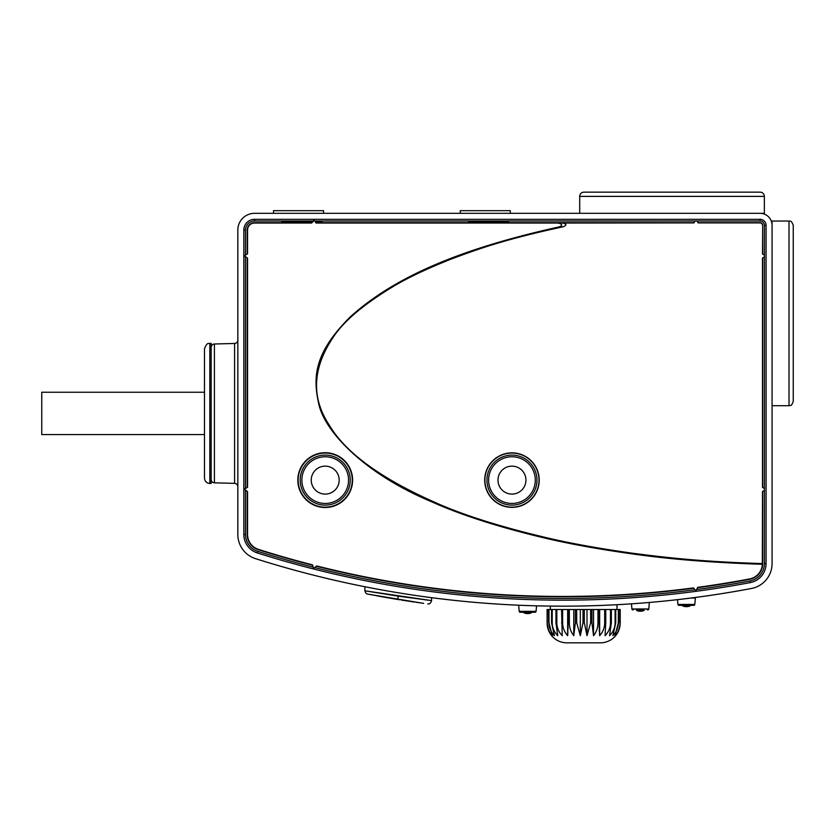<?xml version="1.0" encoding="UTF-8"?>
<svg xmlns="http://www.w3.org/2000/svg" width="835" height="835" viewBox="0 0 835 835"><rect width="100%" height="100%" fill="white"/><g stroke="black" fill="none" stroke-linecap="round" stroke-linejoin="round"><path stroke-width="1.25" d="M760.069 213.322L254.508 213.322A16.679 16.679 0 0 0 237.839 230.001L237.839 534.494A25.342 25.342 0 0 0 255.52 558.657A1016.456 1016.456 0 0 0 751.437 588.477A25.342 25.342 0 0 0 772.072 563.573L772.072 225.335A12.003 12.003 0 0 0 760.069 213.322L764.359 213.322L764.359 196.382L579.699 196.382L579.699 213.322M772.072 225.335L772.072 221.045L789.012 221.045C790.077 221.901 790.881 219.167 793.25 225.283L793.25 401.468C791.058 407.386 790.025 404.933 789.012 405.695L789.012 221.045M731.408 592.057L732.472 591.879L731.408 592.057M733.297 591.744L741.083 590.387M741.835 590.251L741.261 590.355M331.777 579.605L329.898 579.156M329.334 579.031L326.548 578.363M314.837 220.993L760.069 220.993A4.332 4.332 0 0 1 764.401 225.335L764.401 563.573A17.671 17.671 0 0 1 750.007 580.941A1008.784 1008.784 0 0 1 696.86 589.531M313.188 567.163A1008.784 1008.784 0 0 1 257.838 551.351A17.671 17.671 0 0 1 245.511 534.494L245.511 490.416M558.041 223.049L316.016 223.049L314.158 219.824L311.726 223.049L254.508 223.049A6.951 6.951 0 0 0 247.557 230.001L247.557 253.861L244.342 255.719L247.557 258.161L247.557 487.306L244.342 489.164L247.557 491.596L247.557 534.494A15.625 15.625 0 0 0 258.464 549.388A1006.728 1006.728 0 0 0 312.541 564.878L313.553 568.468L316.705 565.942A1006.728 1006.728 0 0 0 693.509 587.903L695.774 590.856L697.768 587.339A1006.728 1006.728 0 0 0 749.632 578.926A15.625 15.625 0 0 0 762.334 564.283C713.779 562.727 671.058 559.356 634.183 554.169C599.499 549.346 569.512 543.929 544.243 537.928C498.558 527.062 460.795 514.924 430.954 501.48C363.496 473.257 323.865 430.589 318.636 403.305C312.551 375.917 314.92 351.911 350.804 316.371C391.438 280.059 452.455 250.479 559.074 226.911C562.821 225.335 562.477 224.051 558.041 223.049L693.968 222.903L695.075 220.993M695.774 590.856L696.348 590.773M694.95 589.781A1008.784 1008.784 0 0 1 315.045 567.643M313.553 568.468L314.106 568.604M247.212 254.07L247.212 230.001A7.306 7.306 0 0 1 254.508 222.695L281.854 222.695L281.854 220.993M247.212 487.504L247.212 257.952M258.464 549.388L258.359 549.722A15.969 15.969 0 0 1 247.212 534.494L247.212 491.397M258.359 549.722A1007.083 1007.083 0 0 0 312.655 565.274M316.423 566.234A1007.083 1007.083 0 0 0 693.749 588.226M697.611 587.715A1007.083 1007.083 0 0 0 749.694 579.271A15.969 15.969 0 0 0 762.699 563.573L762.699 491.397M762.699 257.952L762.699 487.504M697.987 222.695L760.069 222.695A2.63 2.63 0 0 1 762.699 225.335L762.699 254.07M508.619 220.993L508.619 222.695L694.094 222.695M245.511 255.051L245.511 230.001A9.008 9.008 0 0 1 254.508 220.993L312.906 220.993M321.872 220.993L321.872 222.695L315.797 222.663M508.619 222.663L468.602 222.663L468.602 220.993M321.872 222.695L468.602 222.695M508.619 221.64L468.602 221.64M500.196 222.663L500.196 221.64M470.366 222.663L470.366 221.64M311.946 222.663L281.854 222.663M314.158 219.824L313.584 219.824L314.158 219.824M297.813 480.115A27.398 27.398 0 0 0 325.212 507.503A27.398 27.398 0 0 0 352.61 480.115A27.398 27.398 0 0 0 325.212 452.716A27.398 27.398 0 0 0 297.813 480.115M562.164 222.903C566.662 223.916 567.017 225.199 563.207 226.776L559.074 226.911M764.401 490.416L762.491 491.512L762.334 564.283M762.699 563.573L762.491 563.573C700.899 561.715 665.516 557.509 631.918 553.135C599.937 548.616 572.445 543.7 549.451 538.377C503.724 527.71 466.786 516.249 438.646 503.996C382.305 479.499 345.847 453.217 329.293 425.151C310.818 397.251 312.394 367.546 334.021 336.046C344.792 320.296 364.603 303.742 393.452 286.374C408.002 277.669 427.311 268.546 451.391 258.996C477.589 249.248 504.089 239.478 563.207 226.776M764.401 255.051L762.491 253.944L762.699 225.335M697.006 220.993L698.102 222.903L760.069 222.903A2.421 2.421 0 0 1 762.491 225.335M764.401 488.485L762.491 487.379L762.491 258.078L764.401 256.971M484.707 480.115A27.252 27.252 0 0 0 511.959 507.367A27.252 27.252 0 0 0 539.212 480.115A27.252 27.252 0 0 0 511.959 452.852A27.252 27.252 0 0 0 484.707 480.115M484.916 480.115A27.044 27.044 0 0 0 511.959 507.158A27.044 27.044 0 0 0 539.003 480.115A27.044 27.044 0 0 0 511.959 453.061A27.044 27.044 0 0 0 484.916 480.115M486.951 480.115A25.008 25.008 0 0 0 511.959 505.123A25.008 25.008 0 0 0 536.968 480.115A25.008 25.008 0 0 0 511.959 455.096A25.008 25.008 0 0 0 486.951 480.115A25.008 25.008 0 0 0 511.959 505.123A25.008 25.008 0 0 0 536.968 480.115A25.008 25.008 0 0 0 511.959 455.096A25.008 25.008 0 0 0 486.951 480.115M497.984 480.115A13.976 13.976 0 0 0 511.959 494.09A13.976 13.976 0 0 0 525.935 480.115A13.976 13.976 0 0 0 511.959 466.139A13.976 13.976 0 0 0 497.984 480.115M321.872 221.64L315.202 221.64M283.618 222.663L283.618 221.64L313.449 221.64M283.618 221.64L281.854 221.64M244.342 255.719L244.342 256.303L244.342 255.719M244.342 489.164L244.342 489.738L244.342 489.164M245.511 488.485L245.511 256.971M298.158 480.115A27.044 27.044 0 0 0 325.212 507.158A27.044 27.044 0 0 0 352.255 480.115A27.044 27.044 0 0 0 325.212 453.061A27.044 27.044 0 0 0 298.158 480.115M300.193 480.115A25.008 25.008 0 0 0 325.212 505.123A25.008 25.008 0 0 0 350.22 480.115A25.008 25.008 0 0 0 325.212 455.096A25.008 25.008 0 0 0 300.193 480.115A25.008 25.008 0 0 0 325.212 505.123A25.008 25.008 0 0 0 350.22 480.115A25.008 25.008 0 0 0 325.212 455.096A25.008 25.008 0 0 0 300.193 480.115M311.236 480.115A13.976 13.976 0 0 0 325.212 494.09A13.976 13.976 0 0 0 339.187 480.115A13.976 13.976 0 0 0 325.212 466.139A13.976 13.976 0 0 0 311.236 480.115M237.839 486.69A3.34 3.34 0 0 0 234.593 483.361L214.407 482.828L214.407 343.999L234.593 343.467A3.34 3.34 0 0 0 237.839 340.137M211.161 347.329A3.34 3.34 0 0 1 214.407 343.999M211.161 479.499A3.34 3.34 0 0 0 214.407 482.828M209.825 483.444L211.161 483.444L211.161 343.383L209.825 343.383C209.084 344.177 207.372 341.212 204.491 348.717L204.491 478.111C204.805 481.357 206.579 483.131 209.825 483.444L209.825 343.383M337.507 580.92A1016.456 1016.456 0 0 0 730.333 592.245A1016.456 1016.456 0 0 1 337.507 580.92M738.86 590.773L739.82 590.606M737.837 590.95L736.46 591.19M400.716 593.184L395.769 592.38M393.316 591.963L390.884 591.545M386.146 590.721L383.86 590.324M432.968 597.86L420.746 596.211M412.657 595.042L410.371 594.697M405.622 593.967L403.18 593.581M586.191 605.897L581.181 606.001M578.686 606.043L576.213 606.074M571.411 606.126L569.094 606.147M598.267 605.542L595.96 605.625M591.149 605.772L588.685 605.834M679.179 599.467L677.425 599.666M677.091 599.707L676.36 599.791M695.607 597.432L694.877 597.526M694.543 597.568L692.789 597.797M633.254 603.715L631.49 603.83L631.907 608.976L648.795 608.976L649.348 602.463M631.166 603.851L630.425 603.903M649.755 602.432L649.025 602.494M648.691 602.515L646.927 602.672M644.202 602.891L640.09 603.214M520.362 605.291L518.587 605.208M518.264 605.198L517.523 605.166M536.895 605.845L536.153 605.824M535.83 605.813L534.056 605.761M398.243 596.159L431.57 600.605L364.916 590.804L398.243 596.159L397.7 599.457L367.588 594.071L422.301 603.162M429.023 600.302L427.217 600.073M426.142 599.947L424.921 599.791M395.873 599.154L393.285 598.726M393.275 598.716L391.803 598.476M390.216 598.204L382.2 596.795M423.282 603.298L422.625 603.214M377.65 595.971L378.265 596.086M378.725 596.169L377.827 596.002M377.295 595.908L380.791 596.545M403.493 600.386L404.025 600.469M422.719 603.225L423.616 603.35M419.848 602.818L416.529 602.348M414.776 602.098L403.128 600.323M402.856 600.281L401.165 600.01M399.652 599.77L397.7 599.457M392.064 598.518L391.427 598.413M388.16 597.85L386.73 597.599M383.422 597.015L381.522 596.681M550.307 609.498L550.307 606.095M561.558 609.498L547.113 609.498L547.113 622.837C547.123 627.659 548.637 631.949 551.643 635.685A20.009 20.009 0 0 0 566.986 642.846L600.334 642.846A20.009 20.009 0 0 0 615.666 635.685C618.683 631.949 620.186 627.659 620.207 622.837L620.207 609.498L561.558 609.498L562.237 635.685C558.657 631.949 556.861 627.659 556.841 622.837L556.841 609.498M617.002 609.498L617.002 604.717M548.752 630.947L547.113 622.837L547.249 609.498M556.841 622.837L555.953 622.837L557.759 635.685C554.085 631.949 552.248 627.659 552.227 622.837L551.559 622.837L554.409 635.685C550.808 631.949 549.002 627.659 548.981 622.837L552.342 635.685C548.96 631.949 547.269 627.659 547.249 622.837M548.574 622.837L548.574 609.498M548.981 622.837L548.981 609.498M551.559 622.837L551.559 609.498M552.227 622.837L552.227 609.498M555.953 622.837L555.953 609.498M619.497 628.244L620.061 622.837C620.05 627.659 618.349 631.949 614.967 635.685L618.338 622.837C618.317 627.659 616.501 631.949 612.9 635.685L615.75 622.837L615.092 622.837C615.071 627.659 613.224 631.949 609.56 635.685L611.356 622.837L610.468 622.837C610.448 627.659 608.652 631.949 605.083 635.685L605.751 622.837L604.676 622.837C604.665 627.659 602.995 631.949 599.666 635.685L599.186 622.837L597.964 622.837C597.954 627.659 596.482 631.949 593.549 635.685L591.932 622.837L590.637 622.837L587.005 635.685L584.323 622.837L582.997 622.837L580.315 635.685L576.682 622.837L575.378 622.837L573.76 635.685C570.837 631.949 569.355 627.659 569.345 622.837L568.134 622.837L567.654 635.685L567.654 609.498M565.681 633.16L567.654 635.685C564.324 631.949 562.654 627.659 562.633 622.837L562.633 609.498M568.134 622.837L568.134 609.498M573.76 635.685L573.76 609.498M569.345 622.837L569.345 609.498M575.378 622.837L575.378 609.498M580.315 635.685L580.315 609.498M576.682 622.837L576.682 609.498M582.997 622.837L582.997 609.498M587.005 635.685L587.005 609.498M584.323 622.837L584.323 609.498M590.637 622.837L590.637 609.498M593.549 635.685L593.549 609.498M591.932 622.837L591.932 609.498M597.964 622.837L597.964 609.498M599.666 635.685L599.666 609.498M599.186 623.766L599.186 609.498M604.676 622.837L604.676 609.498M605.751 622.837L605.751 609.498M610.468 622.837L610.468 609.498M611.356 622.837L611.356 609.498M615.092 622.837L615.092 609.498M615.75 622.837L615.75 609.498M618.338 622.837L618.338 609.498M618.745 622.837L618.745 609.498M620.061 622.837L620.061 609.498M619.038 629.726L618.766 630.456M618.182 631.792L615.666 635.685M604.498 625.446L604.582 624.799M599.206 626.187L599.259 628.285M599.311 629.903L599.394 631.813M599.53 633.963L599.603 634.986M567.654 635.685L567.706 635.028M567.779 634.015L567.915 631.813M568.061 628.285L568.082 627.21M564.825 631.698L565.243 632.46M559.199 631.698L559.648 632.46M560.118 633.16L562.237 635.685M552.342 633.254L554.409 635.685M551.643 634.903L552.342 635.685M691.223 598.006L695.378 598.006L695.378 597.463M692.904 604.759A1.002 1.002 0 0 0 694.814 604.425L695.378 598.006M679.826 604.759A1.002 1.002 0 0 1 677.926 604.425L677.509 599.655M682.383 605.333A1.002 1.002 0 0 0 683.03 606.095A10.01 10.01 0 0 0 689.7 606.095A1.002 1.002 0 0 0 690.357 605.333M648.336 602.546L649.348 602.546M646.885 609.31A1.002 1.002 0 0 0 648.795 608.976M633.807 609.31A1.002 1.002 0 0 1 631.907 608.976M643.681 610.646A1.002 1.002 0 0 0 644.338 609.884L636.364 609.884A1.002 1.002 0 0 0 637.011 610.646L643.681 610.646A10.01 10.01 0 0 1 637.011 610.646M534.17 611.658A1.002 1.002 0 0 0 536.07 611.324L536.55 605.834M521.092 611.658A1.002 1.002 0 0 1 519.193 611.324L518.66 605.218M523.649 612.243A1.002 1.002 0 0 0 524.296 613.005A10.01 10.01 0 0 0 530.966 613.005A1.002 1.002 0 0 0 531.613 612.243M583.936 192.154L760.121 192.154L583.936 192.154A4.238 4.238 0 0 0 579.699 196.382M760.121 192.154A4.238 4.238 0 0 1 764.359 196.382M323.542 213.322L323.542 210.66L273.515 210.66L273.515 213.322M510.289 213.322L510.289 210.66L460.273 210.66L460.273 213.322M204.491 434.586L41.75 434.586L41.75 392.241L204.491 392.241M766.071 563.573A19.341 19.341 0 0 1 750.321 582.579A1010.444 1010.444 0 0 1 257.337 552.937A19.341 19.341 0 0 1 243.841 534.494L243.841 230.001A10.667 10.667 0 0 1 254.508 219.334L760.069 219.334A6.002 6.002 0 0 1 766.071 225.335L766.071 563.573L764.401 563.573M750.321 582.579L750.007 580.941M257.337 552.937L257.838 551.351A17.671 17.671 0 0 1 245.511 534.494L243.841 534.494M760.069 219.334L760.069 220.993A4.332 4.332 0 0 1 764.401 225.335L766.071 225.335M254.508 219.334L254.508 220.993A9.008 9.008 0 0 0 245.511 230.001L243.841 230.001M488.611 480.115A23.349 23.349 0 0 0 511.959 503.453A23.349 23.349 0 0 0 535.298 480.115A23.349 23.349 0 0 0 511.959 456.766A23.349 23.349 0 0 0 488.611 480.115M301.863 480.115A23.349 23.349 0 0 0 325.212 503.453A23.349 23.349 0 0 0 348.55 480.115A23.349 23.349 0 0 0 325.212 456.766A23.349 23.349 0 0 0 301.863 480.115M234.593 483.361L234.593 343.467M562.633 622.837L561.558 622.837M677.926 604.425L694.814 604.425M683.03 606.095L689.7 606.095M519.193 611.324L536.07 611.324M524.296 613.005L530.966 613.005M789.012 405.695L772.072 405.695M336.223 580.628L333.207 579.928M330.524 579.313L328.312 578.791M326.736 578.415L325.953 578.227M731.606 592.025L734.581 591.524M732.138 591.942L735.092 591.43M335.701 580.513L332.716 579.824M330.107 579.208L329.282 579.02M328.781 578.895L327.998 578.707M431.591 597.683L431.591 600.605C430.818 603.1 429.566 604.206 427.812 603.914M364.895 586.744L364.895 590.794C365.448 592.923 366.388 594.029 367.724 594.092M678.928 605.333L693.812 605.333M520.184 612.243L535.078 612.243"/></g></svg>
